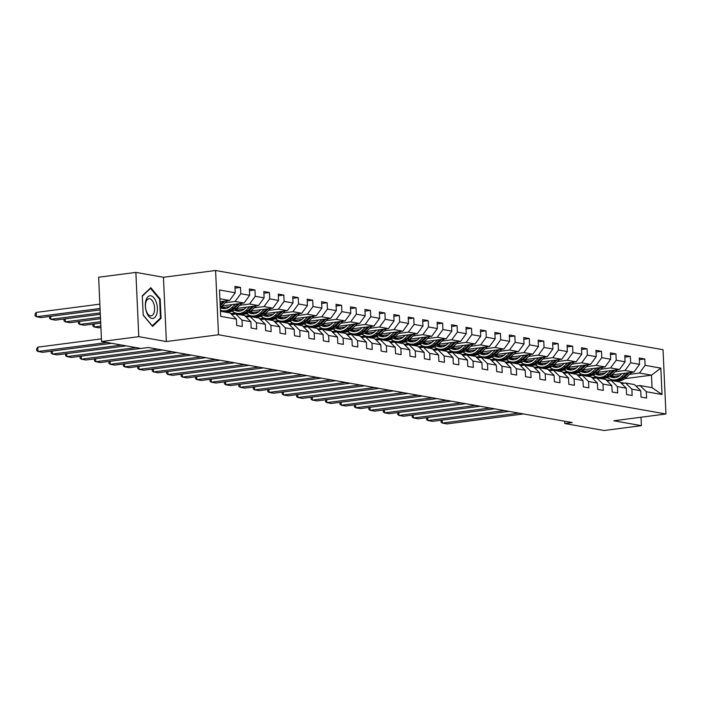 <?xml version="1.0" encoding="UTF-8"?>
<svg xmlns="http://www.w3.org/2000/svg" width="701" height="701" viewBox="0 0 701 701"><rect width="100%" height="100%" fill="white"/><g stroke="black" fill="none" stroke-linecap="round" stroke-linejoin="round"><path stroke-width="1.05" d="M135.871 272.391L138.789 336.664L166.374 341.545L163.456 277.281L135.871 272.391L98.631 277.237L101.549 341.51L140.892 348.476L148.34 347.503L572.27 422.572L564.822 423.544L604.166 430.51L641.397 425.665L641.021 417.235M163.456 277.281L215.584 270.49L663.032 349.72L665.95 413.993L218.502 334.763L215.584 270.49M220.473 311.27L230.165 312.979L236.439 319.157L236.728 325.492L242.274 326.482L241.994 320.138L250.879 321.715L251.16 328.05L256.715 329.032L256.426 322.697L265.32 324.265L265.6 330.609L271.156 331.591L270.866 325.255L279.752 326.824L280.041 333.168L285.596 334.149L285.307 327.814L294.192 329.382L294.481 335.726L300.037 336.708L299.748 330.364L308.633 331.941L308.922 338.276L314.477 339.266L314.188 332.922L323.073 334.5L323.363 340.835L328.918 341.816L328.629 335.481L337.514 337.05L337.803 343.394L343.359 344.375L343.069 338.04L351.955 339.608L352.244 345.952L357.799 346.934L357.51 340.598L366.395 342.167L366.684 348.511L372.231 349.492L371.951 343.148L380.836 344.726L381.125 351.061L386.672 352.051L386.382 345.707L395.276 347.284L395.557 353.619L401.112 354.601L400.823 348.266L409.708 349.843L409.997 356.178L415.553 357.16L415.264 350.824L424.149 352.393L424.438 358.737L429.993 359.718L429.704 353.383L438.589 354.951L438.879 361.295L444.434 362.277L444.145 355.933L453.03 357.51L453.319 363.845L458.875 364.835L458.585 358.491L467.471 360.069L467.76 366.404L473.315 367.385L473.026 361.05L481.911 362.627L482.2 368.963L487.756 369.944L487.467 363.609L496.352 365.177L496.641 371.521L502.188 372.503L501.907 366.167L510.792 367.736L511.082 374.08L516.628 375.061L516.339 368.717L525.233 370.294L525.513 376.63L531.069 377.62L530.78 371.276L539.665 372.853L539.954 379.188L545.509 380.179L545.22 373.835L554.105 375.412L554.395 381.747L559.95 382.728L559.661 376.393L568.546 377.962L568.835 384.306L574.391 385.287L574.101 378.952L582.987 380.52L583.276 386.864L588.831 387.846L588.542 381.502L597.427 383.079L597.716 389.414L603.272 390.404L602.983 384.06L611.868 385.638L612.157 391.973L617.712 392.963L617.423 386.619L626.308 388.196L626.598 394.532L632.144 395.513L631.864 389.178L640.749 390.746L641.038 397.09L646.585 398.072L646.304 391.736L662.033 394.523L660.833 368.113L651.492 375.184L639.461 373.055L629.673 374.325M236.439 319.157L220.701 316.37L219.501 289.969L235.238 292.755L234.949 286.411L240.504 287.392L235.028 288.111M660.833 368.113L645.104 365.326L644.815 358.991L639.259 358.009L639.549 364.345L630.663 362.776L630.374 356.432L624.819 355.451L625.108 361.786L616.223 360.218L615.934 353.874L610.378 352.892L610.667 359.236L601.782 357.659L601.493 351.315L595.938 350.334L596.227 356.678L587.342 355.1L587.052 348.765L581.497 347.775L581.786 354.119L572.901 352.542L572.612 346.206L567.065 345.225L567.346 351.56L558.46 349.992L558.171 343.648L552.625 342.666L552.914 349.002L544.02 347.433L543.739 341.089L538.184 340.108L538.473 346.452L529.588 344.874L529.299 338.53L523.743 337.549L524.033 343.893L515.147 342.316L514.858 335.981L509.303 334.99L509.592 341.334L500.707 339.757L500.418 333.422L494.862 332.44L495.151 338.776L486.266 337.207L485.977 330.863L480.422 329.882L480.711 336.217L471.826 334.649L471.536 328.305L465.981 327.323L466.27 333.667L457.385 332.09L457.096 325.746L451.54 324.765L451.83 331.109L442.944 329.531L442.655 323.196L437.109 322.206L437.389 328.55L428.504 326.973L428.215 320.637L422.668 319.656L422.957 325.991L414.063 324.423L413.783 318.079L408.227 317.097L408.517 323.433L399.631 321.864L399.342 315.52L393.787 314.539L394.076 320.883L385.191 319.305L384.902 312.961L379.346 311.98L379.635 318.324L370.75 316.747L370.461 310.412L364.906 309.421L365.195 315.765L356.31 314.188L356.02 307.853L350.465 306.872L350.754 313.207L341.869 311.638L341.58 305.294L336.024 304.313L336.314 310.648L327.428 309.08L327.139 302.736L321.584 301.754L321.873 308.098L312.988 306.521L312.699 300.177L307.152 299.196L307.432 305.54L298.547 303.962L298.258 297.627L292.711 296.637L292.992 302.981L284.107 301.404L283.826 295.068L278.271 294.087L278.56 300.422L269.675 298.854L269.386 292.51L263.83 291.528L264.119 297.864L255.234 296.295L254.945 289.951L249.39 288.97L249.679 295.314L240.793 293.737L240.504 287.392M250.879 321.715L244.605 315.538L235.72 313.969L231.698 314.486M225.363 302.736L235.15 301.456L244.036 303.034L221.937 305.908M235.72 313.969L241.994 320.138M240.793 293.737L235.15 301.456M249.679 295.314L244.036 303.034M265.32 324.265L259.046 318.096L250.152 316.519L246.13 317.045M223.461 307.415L229.814 306.591M239.803 305.294L249.591 304.015L258.476 305.592L236.377 308.466M220.438 310.543L221.113 310.455M250.152 316.519L256.426 322.697M255.234 296.295L249.591 304.015M264.119 297.864L258.476 305.592M279.752 326.824L273.478 320.655L264.592 319.078L260.57 319.603M223.645 311.831L226.353 311.481M237.902 309.973L244.255 309.15M254.244 307.844L264.032 306.574L272.917 308.151L250.818 311.025M231.479 313.54L235.554 313.005M264.592 319.078L270.866 325.255M269.675 298.854L264.032 306.574M278.56 300.422L272.917 308.151M294.192 329.382L287.918 323.214L279.033 321.636L275.011 322.162M238.086 314.39L240.793 314.03M252.342 312.532L258.695 311.7M268.676 310.403L278.463 309.132L287.357 310.701L265.258 313.584M245.92 316.098L249.994 315.564M279.033 321.636L285.307 327.814M284.107 301.404L278.463 309.132M292.992 302.981L287.357 310.701M308.633 331.941L302.359 325.763L293.474 324.195L289.452 324.721M252.526 316.94L255.234 316.589M266.783 315.091L273.136 314.258M283.116 312.961L292.904 311.691L301.789 313.259L279.699 316.133M260.36 318.648L264.435 318.123M293.474 324.195L299.748 330.364M298.547 303.962L292.904 311.691M307.432 305.54L301.789 313.259M323.073 334.5L316.799 328.322L307.914 326.754L303.892 327.271M266.967 319.498L269.675 319.148M281.224 317.641L287.576 316.817M297.557 315.52L307.345 314.241L316.23 315.818L294.14 318.692M274.801 321.207L278.875 320.681M307.914 326.754L314.188 332.922M312.988 306.521L307.345 314.241M321.873 308.098L316.23 315.818M337.514 337.05L331.24 330.881L322.355 329.304L318.333 329.829M281.408 322.057L284.115 321.706M295.656 320.199L302.017 319.376M311.998 318.079L321.785 316.799L330.67 318.377L308.571 321.251M289.241 323.766L293.316 323.24M322.355 329.304L328.629 335.481M327.428 309.08L321.785 316.799M336.314 310.648L330.67 318.377M351.955 339.608L345.681 333.439L336.795 331.862L332.773 332.388M295.84 324.616L298.547 324.265M310.096 322.758L316.449 321.934M326.438 320.629L336.226 319.358L345.111 320.935L323.012 323.809M303.682 326.324L307.757 325.79M336.795 331.862L343.069 338.04M341.869 311.638L336.226 319.358M350.754 313.207L345.111 320.935M366.395 342.167L360.121 335.998L351.236 334.421L347.214 334.947M310.28 327.174L312.988 326.815M324.537 325.317L330.89 324.484M340.879 323.187L350.666 321.917L359.552 323.485L337.453 326.368M318.123 328.883L322.188 328.348M351.236 334.421L357.51 340.598M356.31 314.188L350.666 321.917M365.195 315.765L359.552 323.485M380.836 344.726L374.562 338.548L365.677 336.979L361.655 337.505M324.721 329.724L327.428 329.374M338.977 327.875L345.33 327.043M355.319 325.746L365.107 324.475L373.992 326.044L351.893 328.918M332.563 331.433L336.629 330.907M365.677 336.979L371.951 343.148M370.75 316.747L365.107 324.475M379.635 318.324L373.992 326.044M395.276 347.284L389.002 341.107L380.108 339.538L376.087 340.055M339.161 332.283L341.869 331.932M353.418 330.425L359.771 329.601M369.76 328.305L379.548 327.025L388.433 328.603L366.334 331.477M347.004 333.991L351.07 333.466M380.108 339.538L386.382 345.707M385.191 319.305L379.548 327.025M394.076 320.883L388.433 328.603M409.708 349.843L403.434 343.665L394.549 342.088L390.527 342.614M353.602 334.841L356.31 334.491M367.859 332.984L374.211 332.16M384.201 330.863L393.988 329.584L402.873 331.161L380.774 334.035M361.436 336.55L365.51 336.024M394.549 342.088L400.823 348.266M399.631 321.864L393.988 329.584M408.517 323.433L402.873 331.161M424.149 352.393L417.875 346.224L408.99 344.647L404.968 345.172M368.043 337.4L370.75 337.05M382.299 335.542L388.652 334.719M398.632 333.413L408.42 332.143L417.314 333.72L395.215 336.594M375.876 339.109L379.951 338.574M408.99 344.647L415.264 350.824M414.063 324.423L408.42 332.143M422.957 325.991L417.314 333.72M438.589 354.951L432.315 348.783L423.43 347.205L419.408 347.731M382.483 339.959L385.191 339.599M396.74 338.101L403.093 337.269M413.073 335.972L422.861 334.701L431.746 336.27L409.656 339.153M390.317 341.667L394.391 341.133M423.43 347.205L429.704 353.383M428.504 326.973L422.861 334.701M437.389 328.55L431.746 336.27M453.03 357.51L446.756 351.332L437.871 349.764L433.849 350.29M396.924 342.509L399.631 342.158M411.18 340.66L417.533 339.827M427.514 338.53L437.301 337.26L446.186 338.828L424.096 341.702M404.757 344.217L408.832 343.692M437.871 349.764L444.145 355.933M442.944 329.531L437.301 337.26M451.83 331.109L446.186 338.828M467.471 360.069L461.197 353.891L452.311 352.323L448.29 352.84M411.364 345.067L414.072 344.717M425.621 343.21L431.974 342.386M441.954 341.089L451.742 339.81L460.627 341.387L438.528 344.261M419.198 346.776L423.273 346.25M452.311 352.323L458.585 358.491M457.385 332.09L451.742 339.81M466.27 333.667L460.627 341.387M481.911 362.627L475.637 356.45L466.752 354.872L462.73 355.398M425.796 347.626L428.504 347.275M440.053 345.768L446.406 344.945M456.395 343.648L466.183 342.368L475.068 343.946L452.969 346.82M433.639 349.335L437.713 348.809M466.752 354.872L473.026 361.05M471.826 334.649L466.183 342.368M480.711 336.217L475.068 343.946M496.352 365.177L490.078 359.008L481.193 357.431L477.171 357.957M440.237 350.185L442.944 349.834M454.493 348.327L460.846 347.503M470.835 346.198L480.623 344.927L489.508 346.504L467.409 349.378M448.079 351.893L452.145 351.359M481.193 357.431L487.467 363.609M486.266 337.207L480.623 344.927M495.151 338.776L489.508 346.504M510.792 367.736L504.518 361.567L495.633 359.99L491.611 360.516M454.677 352.743L457.385 352.384M468.934 350.886L475.287 350.053M485.276 348.756L495.064 347.486L503.949 349.054L481.85 351.937M462.52 354.452L466.586 353.917M495.633 359.99L501.907 366.167M500.707 339.757L495.064 347.486M509.592 341.334L503.949 349.054M525.233 370.294L518.959 364.117L510.074 362.548L506.043 363.074M469.118 355.293L471.826 354.943M483.375 353.444L489.727 352.612M499.717 351.315L509.504 350.044L518.389 351.613L496.29 354.487M476.96 357.002L481.026 356.476M510.074 362.548L516.339 368.717M515.147 342.316L509.504 350.044M524.033 343.893L518.389 351.613M539.665 372.853L533.4 366.676L524.506 365.107L520.484 365.624M483.559 357.852L486.266 357.501M497.815 355.994L504.168 355.17M514.157 353.874L523.945 352.594L532.83 354.171L510.731 357.046M491.392 359.56L495.467 359.035M524.506 365.107L530.78 371.276M529.588 344.874L523.945 352.594M538.473 346.452L532.83 354.171M554.105 375.412L547.832 369.234L538.946 367.666L534.924 368.183M497.999 360.41L500.707 360.06M512.256 358.553L518.609 357.729M528.598 356.432L538.377 355.153L547.271 356.73L525.172 359.604M505.833 362.119L509.907 361.593M538.946 367.666L545.22 373.835M544.02 347.433L538.377 355.153M552.914 349.002L547.271 356.73M568.546 377.962L562.272 371.793L553.387 370.216L549.365 370.741M512.44 362.969L515.147 362.619M526.696 361.111L533.049 360.288M543.03 358.982L552.817 357.712L561.703 359.289L539.612 362.163M520.273 364.678L524.348 364.143M553.387 370.216L559.661 376.393M558.46 349.992L552.817 357.712M567.346 351.56L561.703 359.289M582.987 380.52L576.713 374.352L567.828 372.774L563.806 373.3M526.88 365.528L529.588 365.168M541.137 363.67L547.49 362.838M557.47 361.541L567.258 360.27L576.143 361.839L554.053 364.722M534.714 367.236L538.789 366.702M567.828 372.774L574.101 378.952M572.901 352.542L567.258 360.27M581.786 354.119L576.143 361.839M597.427 383.079L591.153 376.901L582.268 375.333L578.246 375.859M541.321 368.078L544.029 367.727M555.578 366.229L561.93 365.396M571.911 364.099L581.699 362.829L590.584 364.397L568.485 367.271M549.155 369.795L553.229 369.261M582.268 375.333L588.542 381.502M587.342 355.1L581.699 362.829M596.227 356.678L590.584 364.397M611.868 385.638L605.594 379.46L596.709 377.892L592.687 378.409M555.753 370.636L558.46 370.286M570.009 368.779L576.362 367.955M586.351 366.658L596.139 365.379L605.024 366.956L582.925 369.83M563.595 372.345L567.67 371.819M596.709 377.892L602.983 384.06M601.782 357.659L596.139 365.379M610.667 359.236L605.024 366.956M626.308 388.196L620.034 382.019L611.149 380.45L607.127 380.967M570.193 373.195L572.901 372.844M584.45 371.337L590.803 370.514M600.792 369.217L610.58 367.937L619.465 369.515L597.366 372.389M578.036 374.904L582.102 374.378M611.149 380.45L617.423 386.619M616.223 360.218L610.58 367.937M625.108 361.786L619.465 369.515M640.749 390.746L634.475 384.577L625.59 383L621.568 383.526M584.634 375.754L587.342 375.403M598.891 373.896L605.243 373.072M615.233 371.767L625.02 370.496L633.906 372.073L611.807 374.947M592.476 377.462L596.542 376.928M625.59 383L631.864 389.178M630.663 362.776L625.02 370.496M639.549 364.345L633.906 372.073M662.033 394.523L652.061 387.688L640.031 385.559L636.009 386.085M599.075 378.312L601.782 377.953M613.331 376.455L619.684 375.622M609.756 380.617L613.813 380.091M624.889 378.645L651.492 375.184L652.061 387.688M640.031 385.559L646.304 391.736M645.104 365.326L639.461 373.055M138.789 336.664L101.549 341.51M166.374 341.545L218.502 334.763M665.95 413.993L613.813 420.775L641.397 425.665M564.717 421.24L564.822 423.544M220.035 301.719L229.595 300.475L219.904 298.757M235.238 292.755L229.595 300.475M644.815 358.991L639.338 359.701M601.213 377.857L598.505 378.207M586.772 375.298L584.064 375.648M630.374 356.432L624.898 357.142M572.331 372.739L569.624 373.09M615.934 353.874L610.457 354.592M557.9 370.181L555.192 370.54M601.493 351.315L596.016 352.033M543.459 367.631L540.751 367.981M587.052 348.765L581.576 349.475M529.018 365.072L526.311 365.423M572.612 346.206L567.135 346.916M514.578 362.513L511.87 362.864M558.171 343.648L552.695 344.357M500.137 359.955L497.43 360.305M543.739 341.089L538.263 341.808M485.697 357.396L482.989 357.755M529.299 338.53L523.822 339.249M471.256 354.846L468.548 355.197M514.858 335.981L509.382 336.69M456.815 352.288L454.108 352.638M500.418 333.422L494.941 334.132M442.375 349.729L439.667 350.079M485.977 330.863L480.5 331.573M427.943 347.17L425.235 347.521M471.536 328.305L466.06 329.023M413.502 344.612L410.795 344.971M457.096 325.746L451.619 326.464M399.062 342.062L396.354 342.412M442.655 323.196L437.179 323.906M384.621 339.503L381.914 339.854M428.215 320.637L422.738 321.347M370.181 336.944L367.473 337.295M413.783 318.079L408.306 318.789M355.74 334.386L353.032 334.736M399.342 315.52L393.866 316.239M341.299 331.827L338.592 332.186M384.902 312.961L379.425 313.68M326.859 329.277L324.151 329.628M370.461 310.412L364.984 311.121M312.418 326.719L309.711 327.069M356.02 307.853L350.544 308.563M297.978 324.16L295.279 324.51M341.58 305.294L336.103 306.004M283.546 321.601L280.838 321.952M327.139 302.736L321.663 303.454M269.105 319.043L266.398 319.402M312.699 300.177L307.222 300.895M254.665 316.493L251.957 316.843M298.258 297.627L292.781 298.337M240.224 313.934L237.516 314.285M283.826 295.068L278.35 295.778M225.783 311.375L223.076 311.726M269.386 292.51L263.909 293.22M254.945 289.951L249.468 290.67M143.188 315.161L152.555 326.421L161.046 318.324L160.17 298.968L150.794 287.708L142.303 295.804L143.188 315.161M159.442 299.064L160.17 298.968M159.986 318.464L161.046 318.324M523.542 413.94L446.949 423.912L442.322 423.089L442.182 420.092M624.223 383.184A13.433 11.339 -80 0 0 622.909 382.851L621.147 382.536A13.433 11.339 -80 0 0 620.595 382.457M621.927 383.482L621.691 383.333A13.433 11.339 -80 0 0 620.946 382.921M518.906 413.126L442.322 423.089L441.017 422.16L441.069 420.241M623.496 383.272A13.433 11.339 -80 0 0 621.147 382.536M620.446 382.422A13.433 11.339 100 0 1 622.935 383.351M621.866 373.633L620.245 375.14A11.146 9.411 100 0 1 612.692 377.567A11.146 9.411 100 0 1 609.87 376.49M625.397 373.177L621.393 376.893A13.433 11.339 100 0 1 612.297 379.819A13.433 11.339 100 0 1 607.627 377.602M631.811 372.345L626.019 377.708A13.433 11.339 100 0 1 616.924 380.634L615.171 380.328A13.433 11.339 -80 0 0 624.267 377.401L629.375 372.66M615.075 377.629A11.146 9.411 100 0 1 611.938 374.93M627.833 372.862L623.154 377.199A13.433 11.339 100 0 1 614.058 380.126L612.297 379.819M610.545 376.016A11.146 9.411 -80 0 0 613.585 377.681M614.611 380.214A13.433 11.339 -80 0 0 615.171 380.328M614.155 377.69A11.146 9.411 100 0 1 611.035 375.631M151.889 318.394A11.409 5.906 82.6 0 0 157.392 308.168A11.409 5.906 82.6 0 0 150.864 295.813A11.409 5.906 82.6 0 0 145.361 306.039A11.409 5.906 82.6 0 0 151.889 318.394M150.408 315.827A8.64 4.469 82.6 0 0 151.136 315.853A8.64 4.469 82.6 0 0 154.527 307.397A8.64 4.469 82.6 0 0 149.637 298.731A8.64 4.469 82.6 0 0 148.91 298.714A8.64 4.469 82.6 0 0 145.51 307.169A8.64 4.469 82.6 0 0 150.408 315.827M142.321 296.173L150.531 288.356L159.609 299.266L160.459 318.017L152.231 325.86L143.179 314.986M150.067 288.409L150.531 288.356M509.101 411.391L432.508 421.354L427.882 420.53L427.741 417.542M609.782 380.625A13.433 11.339 -80 0 0 608.468 380.292L606.715 379.986A13.433 11.339 -80 0 0 606.155 379.898M607.487 380.923L607.25 380.774A13.433 11.339 -80 0 0 606.505 380.363M504.475 410.567L427.882 420.53L426.576 419.61L426.629 417.682M609.064 380.722A13.433 11.339 -80 0 0 606.715 379.986M606.006 379.863A13.433 11.339 100 0 1 608.494 380.792M494.661 408.832L418.068 418.795L413.441 417.98L413.301 414.983M595.342 378.067A13.433 11.339 -80 0 0 594.027 377.734L592.275 377.427A13.433 11.339 -80 0 0 591.714 377.34M593.046 378.365L592.809 378.216A13.433 11.339 -80 0 0 592.065 377.804M490.034 408.008L413.441 417.98L412.135 417.051L412.188 415.123M594.623 378.163A13.433 11.339 -80 0 0 592.275 377.427M591.565 377.313A13.433 11.339 100 0 1 594.054 378.233M607.434 371.083L605.804 372.582A11.146 9.411 100 0 1 598.26 375.017A11.146 9.411 100 0 1 595.429 373.931M610.957 370.619L606.952 374.334A13.433 11.339 100 0 1 597.857 377.261A13.433 11.339 100 0 1 593.186 375.053M617.371 369.786L611.579 375.158A13.433 11.339 100 0 1 602.483 378.084L600.731 377.769A13.433 11.339 -80 0 0 609.826 374.842L614.935 370.102M600.634 375.079A11.146 9.411 100 0 1 597.497 372.371M613.393 370.303L608.713 374.649A13.433 11.339 100 0 1 599.618 377.576L597.857 377.261M596.104 373.458A11.146 9.411 -80 0 0 599.145 375.123M600.179 377.655A13.433 11.339 -80 0 0 600.731 377.769M599.714 375.131A11.146 9.411 100 0 1 596.595 373.072M592.993 368.524L591.364 370.032A11.146 9.411 100 0 1 583.819 372.459A11.146 9.411 100 0 1 580.989 371.372M596.525 368.06L592.511 371.775A13.433 11.339 100 0 1 583.416 374.702A13.433 11.339 100 0 1 578.754 372.494M602.93 367.228L597.147 372.599A13.433 11.339 100 0 1 588.043 375.526L586.29 375.21A13.433 11.339 -80 0 0 595.386 372.284L600.494 367.543M586.194 372.52A11.146 9.411 100 0 1 583.057 369.813M598.961 367.745L594.273 372.091A13.433 11.339 100 0 1 585.177 375.017L583.416 374.702M581.664 370.908A11.146 9.411 -80 0 0 584.704 372.564M585.738 375.096A13.433 11.339 -80 0 0 586.29 375.21M585.274 372.582A11.146 9.411 100 0 1 582.154 370.522M480.22 406.273L403.627 416.236L399 415.421L398.86 412.425M580.901 375.508A13.433 11.339 -80 0 0 579.596 375.184L577.834 374.869A13.433 11.339 -80 0 0 577.273 374.79M578.605 375.806L578.369 375.657A13.433 11.339 -80 0 0 577.633 375.245M475.593 405.45L399 415.421L397.695 414.493L397.747 412.565M580.183 375.605A13.433 11.339 -80 0 0 577.834 374.869M577.125 374.755A13.433 11.339 100 0 1 579.613 375.675M465.779 403.715L389.186 413.686L384.56 412.863L384.42 409.866M566.461 372.95A13.433 11.339 -80 0 0 565.155 372.625L563.394 372.31A13.433 11.339 -80 0 0 562.833 372.231M564.165 373.247L563.928 373.107A13.433 11.339 -80 0 0 563.192 372.695M461.153 402.9L384.56 412.863L383.254 411.934L383.307 410.015M565.742 373.046A13.433 11.339 -80 0 0 563.394 372.31M562.684 372.196A13.433 11.339 100 0 1 565.172 373.125M451.339 401.156L374.746 411.128L370.119 410.304L369.988 407.307M552.029 370.4A13.433 11.339 -80 0 0 550.714 370.067L548.953 369.751A13.433 11.339 -80 0 0 548.392 369.672M549.733 370.698L549.488 370.549A13.433 11.339 -80 0 0 548.752 370.137M446.712 400.341L370.119 410.304L368.822 409.375L368.875 407.456M551.301 370.487A13.433 11.339 -80 0 0 548.953 369.751M548.243 369.637A13.433 11.339 100 0 1 550.732 370.566M578.553 365.966L576.923 367.473A11.146 9.411 100 0 1 569.378 369.9A11.146 9.411 100 0 1 566.548 368.822M582.084 365.51L578.071 369.217A13.433 11.339 100 0 1 568.975 372.143A13.433 11.339 100 0 1 564.314 369.935M588.49 364.669L582.706 370.04A13.433 11.339 100 0 1 573.611 372.967L571.85 372.652A13.433 11.339 -80 0 0 580.945 369.725L586.054 364.984M571.753 369.962A11.146 9.411 100 0 1 568.616 367.254M584.52 365.186L579.832 369.532A13.433 11.339 100 0 1 570.737 372.459L568.975 372.143M567.232 368.349A11.146 9.411 -80 0 0 570.263 370.005M571.297 372.538A13.433 11.339 -80 0 0 571.85 372.652M570.833 370.023A11.146 9.411 100 0 1 567.714 367.964M564.112 363.407L562.491 364.914A11.146 9.411 100 0 1 554.938 367.342A11.146 9.411 100 0 1 552.108 366.264M567.644 362.952L563.639 366.667A13.433 11.339 100 0 1 554.535 369.593A13.433 11.339 100 0 1 549.873 367.377M574.049 362.11L568.266 367.482A13.433 11.339 100 0 1 559.17 370.408L557.409 370.102A13.433 11.339 -80 0 0 566.504 367.175L571.613 362.435M557.313 367.403A11.146 9.411 100 0 1 554.176 364.704M570.079 362.636L565.392 366.974A13.433 11.339 100 0 1 556.296 369.9L554.535 369.593M552.791 365.791A11.146 9.411 -80 0 0 555.823 367.447M556.857 369.988A13.433 11.339 -80 0 0 557.409 370.102M556.392 367.464A11.146 9.411 100 0 1 553.282 365.405M549.672 360.849L548.051 362.356A11.146 9.411 100 0 1 540.497 364.783A11.146 9.411 100 0 1 537.667 363.705M553.203 360.393L549.198 364.108A13.433 11.339 100 0 1 540.103 367.035A13.433 11.339 100 0 1 535.433 364.818M559.617 359.56L553.825 364.923A13.433 11.339 100 0 1 544.73 367.85L542.968 367.543A13.433 11.339 -80 0 0 552.064 364.616L557.172 359.876M542.872 364.844A11.146 9.411 100 0 1 539.735 362.145M555.639 360.077L550.951 364.415A13.433 11.339 100 0 1 541.855 367.342L540.103 367.035M538.35 363.232A11.146 9.411 -80 0 0 541.382 364.897M542.416 367.429A13.433 11.339 -80 0 0 542.968 367.543M541.952 364.906A11.146 9.411 100 0 1 538.841 362.846M436.898 398.606L360.305 408.569L355.679 407.745L355.547 404.757M537.588 367.841A13.433 11.339 -80 0 0 536.274 367.508L534.512 367.201A13.433 11.339 -80 0 0 533.952 367.114M535.292 368.139L535.047 367.99A13.433 11.339 -80 0 0 534.311 367.578M432.272 397.782L355.679 407.745L354.382 406.825L354.434 404.898M536.861 367.937A13.433 11.339 -80 0 0 534.512 367.201M533.803 367.079A13.433 11.339 100 0 1 536.291 368.007M535.231 358.299L533.61 359.797A11.146 9.411 100 0 1 526.057 362.233A11.146 9.411 100 0 1 523.226 361.146M538.762 357.834L534.758 361.55A13.433 11.339 100 0 1 525.662 364.476A13.433 11.339 100 0 1 520.992 362.259M545.176 357.002L539.384 362.373A13.433 11.339 100 0 1 530.289 365.3L528.528 364.984A13.433 11.339 -80 0 0 537.623 362.058L542.74 357.317M528.431 362.294A11.146 9.411 100 0 1 525.294 359.587M541.198 357.519L536.519 361.865A13.433 11.339 100 0 1 527.415 364.792L525.662 364.476M523.91 360.673A11.146 9.411 -80 0 0 526.942 362.338M527.976 364.87A13.433 11.339 -80 0 0 528.528 364.984M527.52 362.347A11.146 9.411 100 0 1 524.401 360.288M422.458 396.047L345.865 406.01L341.238 405.196L341.107 402.199M523.148 365.282A13.433 11.339 -80 0 0 521.833 364.949L520.072 364.643A13.433 11.339 -80 0 0 519.52 364.555M520.852 365.58L520.606 365.431A13.433 11.339 -80 0 0 519.87 365.019M417.831 395.224L341.238 405.196L339.941 404.267L339.994 402.339M522.42 365.379A13.433 11.339 -80 0 0 520.072 364.643M519.362 364.529A13.433 11.339 100 0 1 521.859 365.449M520.79 355.74L519.169 357.247A11.146 9.411 100 0 1 511.616 359.674A11.146 9.411 100 0 1 508.786 358.588M524.322 355.276L520.317 358.991A13.433 11.339 100 0 1 511.222 361.918A13.433 11.339 100 0 1 506.551 359.709M530.736 354.443L524.944 359.815A13.433 11.339 100 0 1 515.848 362.741L514.087 362.426A13.433 11.339 -80 0 0 523.183 359.499L528.3 354.759M513.991 359.736A11.146 9.411 100 0 1 510.863 357.028M526.758 354.96L522.079 359.306A13.433 11.339 100 0 1 512.974 362.233L511.222 361.918M509.469 358.123A11.146 9.411 -80 0 0 512.51 359.779M513.535 362.312A13.433 11.339 -80 0 0 514.087 362.426M513.079 359.797A11.146 9.411 100 0 1 509.96 357.738M408.017 393.489L331.433 403.452L326.797 402.637L326.666 399.64M508.707 362.724A13.433 11.339 -80 0 0 507.393 362.399L505.631 362.084A13.433 11.339 -80 0 0 505.079 362.005M506.411 363.022L506.166 362.873A13.433 11.339 -80 0 0 505.43 362.461M403.39 392.665L326.797 402.637L325.501 401.708L325.553 399.78M507.98 362.82A13.433 11.339 -80 0 0 505.631 362.084M504.93 361.97A13.433 11.339 100 0 1 507.419 362.89M506.35 353.181L504.729 354.688A11.146 9.411 100 0 1 497.175 357.116A11.146 9.411 100 0 1 494.345 356.038M509.881 352.726L505.877 356.432A13.433 11.339 100 0 1 496.781 359.359A13.433 11.339 100 0 1 492.111 357.151M516.295 351.884L510.503 357.256A13.433 11.339 100 0 1 501.408 360.183L499.647 359.867A13.433 11.339 -80 0 0 508.751 356.94L513.859 352.2M499.55 357.177A11.146 9.411 100 0 1 496.422 354.469M512.317 352.401L507.638 356.748A13.433 11.339 100 0 1 498.542 359.674L496.781 359.359M495.029 355.565A11.146 9.411 -80 0 0 498.069 357.221M499.094 359.753A13.433 11.339 -80 0 0 499.647 359.867M498.639 357.238A11.146 9.411 100 0 1 495.519 355.179M393.585 390.93L316.992 400.902L312.357 400.078L312.225 397.081M494.266 360.165A13.433 11.339 -80 0 0 492.952 359.841L491.191 359.525A13.433 11.339 -80 0 0 490.639 359.447M491.971 360.463L491.734 360.323A13.433 11.339 -80 0 0 490.989 359.911M388.95 390.115L312.357 400.078L311.06 399.149L311.113 397.23M493.539 360.261A13.433 11.339 -80 0 0 491.191 359.525M490.49 359.411A13.433 11.339 100 0 1 492.978 360.34M491.909 350.623L490.288 352.13A11.146 9.411 100 0 1 482.735 354.557A11.146 9.411 100 0 1 479.913 353.479M495.441 350.167L491.436 353.882A13.433 11.339 100 0 1 482.341 356.809A13.433 11.339 100 0 1 477.67 354.592M501.855 349.326L496.063 354.697A13.433 11.339 100 0 1 486.967 357.624L485.206 357.317A13.433 11.339 -80 0 0 494.31 354.391L499.419 349.65M485.118 354.618A11.146 9.411 100 0 1 481.981 351.92M497.876 349.852L493.197 354.189A13.433 11.339 100 0 1 484.102 357.116L482.341 356.809M480.588 353.006A11.146 9.411 -80 0 0 483.629 354.662M484.654 357.203A13.433 11.339 -80 0 0 485.206 357.317M484.198 354.68A11.146 9.411 100 0 1 481.079 352.621M379.145 388.372L302.552 398.343L297.925 397.52L297.785 394.523M479.826 357.615A13.433 11.339 -80 0 0 478.511 357.282L476.759 356.967A13.433 11.339 -80 0 0 476.198 356.888M477.53 357.913L477.293 357.764A13.433 11.339 -80 0 0 476.549 357.352M374.509 387.557L297.925 397.52L296.619 396.591L296.672 394.672M479.098 357.703A13.433 11.339 -80 0 0 476.759 356.967M476.049 356.853A13.433 11.339 100 0 1 478.538 357.782M477.477 348.064L475.848 349.571A11.146 9.411 100 0 1 468.303 351.998A11.146 9.411 100 0 1 465.473 350.921M481 347.608L476.995 351.324A13.433 11.339 100 0 1 467.9 354.25A13.433 11.339 100 0 1 463.23 352.033M487.414 346.776L481.622 352.139A13.433 11.339 100 0 1 472.527 355.065L470.774 354.759A13.433 11.339 -80 0 0 479.87 351.832L484.978 347.091M470.678 352.06A11.146 9.411 100 0 1 467.541 349.361M483.436 347.293L478.757 351.63A13.433 11.339 100 0 1 469.661 354.557L467.9 354.25M466.147 350.447A11.146 9.411 -80 0 0 469.188 352.104M470.222 354.645A13.433 11.339 -80 0 0 470.774 354.759M469.758 352.121A11.146 9.411 100 0 1 466.638 350.062M364.704 385.822L288.111 395.785L283.484 394.961L283.344 391.973M465.385 355.056A13.433 11.339 -80 0 0 464.071 354.724L462.318 354.417A13.433 11.339 -80 0 0 461.757 354.329M463.089 355.354L462.853 355.205A13.433 11.339 -80 0 0 462.108 354.794M360.077 384.998L283.484 394.961L282.179 394.041L282.231 392.113M464.667 355.153A13.433 11.339 -80 0 0 462.318 354.417M461.608 354.294A13.433 11.339 100 0 1 464.097 355.223M463.037 345.514L461.407 347.013A11.146 9.411 100 0 1 453.862 349.449A11.146 9.411 100 0 1 451.032 348.362M466.559 345.05L462.555 348.765A13.433 11.339 100 0 1 453.459 351.692A13.433 11.339 100 0 1 448.798 349.475M472.973 344.217L467.19 349.589A13.433 11.339 100 0 1 458.086 352.515L456.333 352.2A13.433 11.339 -80 0 0 465.429 349.273L470.537 344.533M456.237 349.51A11.146 9.411 100 0 1 453.1 346.802M469.004 344.734L464.316 349.08A13.433 11.339 100 0 1 455.221 352.007L453.459 351.692M451.707 347.889A11.146 9.411 -80 0 0 454.747 349.554M455.781 352.086A13.433 11.339 -80 0 0 456.333 352.2M455.317 349.562A11.146 9.411 100 0 1 452.198 347.503M350.263 383.263L273.67 393.226L269.044 392.411L268.904 389.414M450.945 352.498A13.433 11.339 -80 0 0 449.63 352.165L447.878 351.858A13.433 11.339 -80 0 0 447.317 351.771M448.649 352.796L448.412 352.647A13.433 11.339 -80 0 0 447.676 352.235M345.637 382.439L269.044 392.411L267.738 391.482L267.791 389.554M450.226 352.594A13.433 11.339 -80 0 0 447.878 351.858M447.168 351.744A13.433 11.339 100 0 1 449.656 352.664M448.596 342.955L446.966 344.463A11.146 9.411 100 0 1 439.422 346.89A11.146 9.411 100 0 1 436.592 345.803M452.127 342.491L448.114 346.206A13.433 11.339 100 0 1 439.019 349.133A13.433 11.339 100 0 1 434.357 346.925M458.533 341.659L452.75 347.03A13.433 11.339 100 0 1 443.654 349.957L441.893 349.641A13.433 11.339 -80 0 0 450.988 346.715L456.097 341.974M441.796 346.951A11.146 9.411 100 0 1 438.66 344.244M454.563 342.176L449.876 346.522A13.433 11.339 100 0 1 440.78 349.449L439.019 349.133M437.275 345.33A11.146 9.411 -80 0 0 440.307 346.995M441.341 349.527A13.433 11.339 -80 0 0 441.893 349.641M440.876 347.013A11.146 9.411 100 0 1 437.757 344.953M335.823 380.704L259.23 390.667L254.603 389.852L254.463 386.856M436.504 349.939A13.433 11.339 -80 0 0 435.198 349.615L433.437 349.3A13.433 11.339 -80 0 0 432.876 349.221M434.208 350.237L433.972 350.088A13.433 11.339 -80 0 0 433.236 349.676M331.196 379.881L254.603 389.852L253.298 388.924L253.35 386.996M435.785 350.036A13.433 11.339 -80 0 0 433.437 349.3M432.727 349.186A13.433 11.339 100 0 1 435.216 350.106M434.156 340.397L432.535 341.904A11.146 9.411 100 0 1 424.981 344.331A11.146 9.411 100 0 1 422.151 343.253M437.687 339.932L433.682 343.648A13.433 11.339 100 0 1 424.578 346.574A13.433 11.339 100 0 1 419.917 344.366M444.092 339.1L438.309 344.471A13.433 11.339 100 0 1 429.214 347.398L427.452 347.083A13.433 11.339 -80 0 0 436.548 344.156L441.656 339.415M427.356 344.393A11.146 9.411 100 0 1 424.219 341.685M440.123 339.617L435.435 343.963A13.433 11.339 100 0 1 426.339 346.89L424.578 346.574M422.834 342.78A11.146 9.411 -80 0 0 425.866 344.436M426.9 346.969A13.433 11.339 -80 0 0 427.452 347.083M426.436 344.454A11.146 9.411 100 0 1 423.316 342.395M321.382 378.146L244.789 388.117L240.163 387.294L240.031 384.297M422.072 347.381A13.433 11.339 -80 0 0 420.758 347.056L418.996 346.741A13.433 11.339 -80 0 0 418.436 346.662M419.776 347.678L419.531 347.538A13.433 11.339 -80 0 0 418.795 347.126M316.756 377.331L240.163 387.294L238.866 386.365L238.918 384.446M421.345 347.477A13.433 11.339 -80 0 0 418.996 346.741M418.287 346.627A13.433 11.339 100 0 1 420.775 347.556M419.715 337.838L418.094 339.345A11.146 9.411 100 0 1 410.541 341.773A11.146 9.411 100 0 1 407.71 340.695M423.246 337.383L419.242 341.098A13.433 11.339 100 0 1 410.146 344.025A13.433 11.339 100 0 1 405.476 341.808M429.652 336.541L423.868 341.913A13.433 11.339 100 0 1 414.773 344.839L413.012 344.533A13.433 11.339 -80 0 0 422.107 341.606L427.216 336.866M412.915 341.834A11.146 9.411 100 0 1 409.778 339.135M425.682 337.067L420.994 341.405A13.433 11.339 100 0 1 411.899 344.331L410.146 344.025M408.394 340.222A11.146 9.411 -80 0 0 411.426 341.878M412.46 344.419A13.433 11.339 -80 0 0 413.012 344.533M411.995 341.895A11.146 9.411 100 0 1 408.885 339.836M306.942 375.587L230.349 385.559L225.722 384.735L225.591 381.738M407.631 344.831A13.433 11.339 -80 0 0 406.317 344.498L404.556 344.182A13.433 11.339 -80 0 0 403.995 344.103M405.336 345.129L405.09 344.98A13.433 11.339 -80 0 0 404.354 344.568M302.315 374.772L225.722 384.735L224.425 383.806L224.478 381.887M406.904 344.918A13.433 11.339 -80 0 0 404.556 344.182M403.846 344.068A13.433 11.339 100 0 1 406.335 344.997M405.274 335.28L403.653 336.787A11.146 9.411 100 0 1 396.1 339.214A11.146 9.411 100 0 1 393.27 338.136M408.806 334.824L404.801 338.539A13.433 11.339 100 0 1 395.706 341.466A13.433 11.339 100 0 1 391.035 339.249M415.22 333.991L409.428 339.354A13.433 11.339 100 0 1 400.332 342.281L398.571 341.974A13.433 11.339 -80 0 0 407.667 339.047L412.784 334.307M398.475 339.275A11.146 9.411 100 0 1 395.338 336.576M411.242 334.508L406.562 338.846A13.433 11.339 100 0 1 397.458 341.773L395.706 341.466M393.953 337.663A11.146 9.411 -80 0 0 396.985 339.319M398.019 341.86A13.433 11.339 -80 0 0 398.571 341.974M397.555 339.337A11.146 9.411 100 0 1 394.444 337.277M292.501 373.037L215.908 383L211.281 382.176L211.15 379.18M393.191 342.272A13.433 11.339 -80 0 0 391.877 341.939L390.115 341.632A13.433 11.339 -80 0 0 389.563 341.545M390.895 342.57L390.65 342.421A13.433 11.339 -80 0 0 389.914 342.009M287.874 372.213L211.281 382.176L209.985 381.256L210.037 379.329M392.464 342.36A13.433 11.339 -80 0 0 390.115 341.632M389.405 341.51A13.433 11.339 100 0 1 391.894 342.438M390.834 332.73L389.213 334.228A11.146 9.411 100 0 1 381.659 336.664A11.146 9.411 100 0 1 378.829 335.577M394.365 332.265L390.361 335.981A13.433 11.339 100 0 1 381.265 338.907A13.433 11.339 100 0 1 376.595 336.69M400.779 331.433L394.987 336.804A13.433 11.339 100 0 1 385.892 339.731L384.13 339.415A13.433 11.339 -80 0 0 393.226 336.489L398.343 331.748M384.034 336.725A11.146 9.411 100 0 1 380.897 334.018M396.801 331.95L392.122 336.296A13.433 11.339 100 0 1 383.018 339.223L381.265 338.907M379.513 335.104A11.146 9.411 -80 0 0 382.553 336.769M383.578 339.302A13.433 11.339 -80 0 0 384.13 339.415M383.123 336.778A11.146 9.411 100 0 1 380.003 334.719M278.06 370.478L201.476 380.441L196.841 379.627L196.709 376.63M378.75 339.713A13.433 11.339 -80 0 0 377.436 339.38L375.675 339.074A13.433 11.339 -80 0 0 375.123 338.986M376.455 340.011L376.209 339.862A13.433 11.339 -80 0 0 375.473 339.45M273.434 369.655L196.841 379.627L195.544 378.698L195.597 376.77M378.023 339.81A13.433 11.339 -80 0 0 375.675 339.074M374.974 338.96A13.433 11.339 100 0 1 377.462 339.88M376.393 330.171L374.772 331.678A11.146 9.411 100 0 1 367.219 334.105A11.146 9.411 100 0 1 364.389 333.019M379.924 329.707L375.92 333.422A13.433 11.339 100 0 1 366.825 336.349A13.433 11.339 100 0 1 362.154 334.14M386.339 328.874L380.547 334.246A13.433 11.339 100 0 1 371.451 337.172L369.69 336.857A13.433 11.339 -80 0 0 378.785 333.93L383.903 329.19M369.593 334.167A11.146 9.411 100 0 1 366.465 331.459M382.36 329.391L377.681 333.737A13.433 11.339 100 0 1 368.586 336.664L366.825 336.349M365.072 332.546A11.146 9.411 -80 0 0 368.113 334.211M369.138 336.743A13.433 11.339 -80 0 0 369.69 336.857M368.682 334.228A11.146 9.411 100 0 1 365.563 332.169M263.629 367.92L187.036 377.883L182.4 377.068L182.269 374.071M364.31 337.155A13.433 11.339 -80 0 0 362.995 336.83L361.234 336.515A13.433 11.339 -80 0 0 360.682 336.436M362.014 337.453L361.769 337.304A13.433 11.339 -80 0 0 361.033 336.892M258.993 367.096L182.4 377.068L181.103 376.139L181.156 374.211M363.582 337.251A13.433 11.339 -80 0 0 361.234 336.515M360.533 336.401A13.433 11.339 100 0 1 363.022 337.321M361.953 327.612L360.332 329.12A11.146 9.411 100 0 1 352.778 331.547A11.146 9.411 100 0 1 349.948 330.469M365.484 327.148L361.479 330.863A13.433 11.339 100 0 1 352.384 333.79A13.433 11.339 100 0 1 347.714 331.582M371.898 326.315L366.106 331.687A13.433 11.339 100 0 1 357.011 334.614L355.249 334.298A13.433 11.339 -80 0 0 364.354 331.371L369.462 326.631M355.162 331.608A11.146 9.411 100 0 1 352.025 328.9M367.92 326.832L363.241 331.179A13.433 11.339 100 0 1 354.145 334.105L352.384 333.79M350.631 329.996A11.146 9.411 -80 0 0 353.672 331.652M354.697 334.184A13.433 11.339 -80 0 0 355.249 334.298M354.242 331.669A11.146 9.411 100 0 1 351.122 329.61M249.188 365.361L172.595 375.333L167.968 374.509L167.828 371.512M349.869 334.596A13.433 11.339 -80 0 0 348.555 334.272L346.802 333.956A13.433 11.339 -80 0 0 346.241 333.878M347.573 334.894L347.337 334.754A13.433 11.339 -80 0 0 346.592 334.342M244.553 364.546L167.968 374.509L166.663 373.58L166.715 371.661M349.142 334.692A13.433 11.339 -80 0 0 346.802 333.956M346.092 333.842A13.433 11.339 100 0 1 348.581 334.771M347.512 325.054L345.891 326.561A11.146 9.411 100 0 1 338.346 328.988A11.146 9.411 100 0 1 335.516 327.91M351.043 324.598L347.039 328.313A13.433 11.339 100 0 1 337.943 331.24A13.433 11.339 100 0 1 333.273 329.023M357.457 323.757L351.665 329.128A13.433 11.339 100 0 1 342.57 332.055L340.817 331.748A13.433 11.339 -80 0 0 349.913 328.822L355.021 324.081M340.721 329.049A11.146 9.411 100 0 1 337.584 326.351M353.479 324.283L348.8 328.62A13.433 11.339 100 0 1 339.705 331.547L337.943 331.24M336.191 327.437A11.146 9.411 -80 0 0 339.231 329.093M340.265 331.634A13.433 11.339 -80 0 0 340.817 331.748M339.801 329.111A11.146 9.411 100 0 1 336.682 327.052M234.747 362.803L158.154 372.774L153.528 371.951L153.388 368.954M335.428 332.046A13.433 11.339 -80 0 0 334.114 331.713L332.362 331.398A13.433 11.339 -80 0 0 331.801 331.319M333.133 332.344L332.896 332.195A13.433 11.339 -80 0 0 332.151 331.783M230.121 361.988L153.528 371.951L152.222 371.022L152.275 369.103M334.71 332.134A13.433 11.339 -80 0 0 332.362 331.398M331.652 331.284A13.433 11.339 100 0 1 334.14 332.213M333.08 322.495L331.45 324.002A11.146 9.411 100 0 1 323.906 326.429A11.146 9.411 100 0 1 321.076 325.352M336.603 322.039L332.598 325.755A13.433 11.339 100 0 1 323.503 328.681A13.433 11.339 100 0 1 318.841 326.464M343.017 321.207L337.234 326.57A13.433 11.339 100 0 1 328.129 329.496L326.377 329.19A13.433 11.339 -80 0 0 335.472 326.263L340.581 321.522M326.28 326.491A11.146 9.411 100 0 1 323.143 323.792M339.047 321.724L334.359 326.061A13.433 11.339 100 0 1 325.264 328.988L323.503 328.681M321.75 324.878A11.146 9.411 -80 0 0 324.791 326.535M325.825 329.076A13.433 11.339 -80 0 0 326.377 329.19M325.36 326.552A11.146 9.411 100 0 1 322.241 324.493M220.307 360.244L143.714 370.216L139.087 369.392L138.947 366.395M320.988 329.488A13.433 11.339 -80 0 0 319.674 329.155L317.921 328.848A13.433 11.339 -80 0 0 317.36 328.76M318.692 329.785L318.456 329.636A13.433 11.339 -80 0 0 317.719 329.225M215.68 359.429L139.087 369.392L137.782 368.472L137.834 366.544M320.269 329.575A13.433 11.339 -80 0 0 317.921 328.848M317.211 328.725A13.433 11.339 100 0 1 319.7 329.654M318.64 319.945L317.01 321.444A11.146 9.411 100 0 1 309.465 323.88A11.146 9.411 100 0 1 306.635 322.793M322.171 319.481L318.158 323.196A13.433 11.339 100 0 1 309.062 326.123A13.433 11.339 100 0 1 304.4 323.906M328.576 318.648L322.793 324.02A13.433 11.339 100 0 1 313.689 326.946L311.936 326.631A13.433 11.339 -80 0 0 321.032 323.704L326.14 318.964M311.84 323.941A11.146 9.411 100 0 1 308.703 321.233M324.607 319.165L319.919 323.511A13.433 11.339 100 0 1 310.823 326.438L309.062 326.123M307.31 322.32A11.146 9.411 -80 0 0 310.35 323.985M311.384 326.517A13.433 11.339 -80 0 0 311.936 326.631M310.92 323.993A11.146 9.411 100 0 1 307.8 321.934M205.866 357.694L129.273 367.657L124.647 366.842L124.506 363.845M306.547 326.929A13.433 11.339 -80 0 0 305.242 326.596L303.48 326.289A13.433 11.339 -80 0 0 302.92 326.202M304.252 327.227L304.015 327.078A13.433 11.339 -80 0 0 303.279 326.666M201.24 356.87L124.647 366.842L123.341 365.913L123.394 363.985M305.829 327.025A13.433 11.339 -80 0 0 303.48 326.289M302.771 326.175A13.433 11.339 100 0 1 305.259 327.095M304.199 317.387L302.578 318.894A11.146 9.411 100 0 1 295.025 321.321A11.146 9.411 100 0 1 292.194 320.234M307.73 316.922L303.726 320.637A13.433 11.339 100 0 1 294.622 323.564A13.433 11.339 100 0 1 289.96 321.356M314.136 316.09L308.352 321.461A13.433 11.339 100 0 1 299.257 324.388L297.496 324.072A13.433 11.339 -80 0 0 306.591 321.146L311.7 316.405M297.399 321.382A11.146 9.411 100 0 1 294.262 318.675M310.166 316.607L305.478 320.953A13.433 11.339 100 0 1 296.383 323.88L294.622 323.564M292.878 319.761A11.146 9.411 -80 0 0 295.91 321.426M296.944 323.958A13.433 11.339 -80 0 0 297.496 324.072M296.479 321.444A11.146 9.411 100 0 1 293.36 319.384M191.426 355.135L114.833 365.098L110.206 364.283L110.066 361.287M292.107 324.37A13.433 11.339 -80 0 0 290.801 324.046L289.04 323.731A13.433 11.339 -80 0 0 288.479 323.652M289.82 324.668L289.574 324.519A13.433 11.339 -80 0 0 288.838 324.107M186.799 354.312L110.206 364.283L108.9 363.355L108.962 361.427M291.388 324.467A13.433 11.339 -80 0 0 289.04 323.731M288.33 323.617A13.433 11.339 100 0 1 290.819 324.537M289.758 314.828L288.137 316.335A11.146 9.411 100 0 1 280.584 318.762A11.146 9.411 100 0 1 277.754 317.684M293.29 314.363L289.285 318.079A13.433 11.339 100 0 1 280.19 321.005A13.433 11.339 100 0 1 275.519 318.797M299.695 313.531L293.912 318.902A13.433 11.339 100 0 1 284.816 321.829L283.055 321.514A13.433 11.339 -80 0 0 292.151 318.587L297.259 313.846M282.959 318.824A11.146 9.411 100 0 1 279.822 316.116M295.726 314.048L291.038 318.394A13.433 11.339 100 0 1 281.942 321.321L280.19 321.005M278.437 317.211A11.146 9.411 -80 0 0 281.469 318.867M282.503 321.4A13.433 11.339 -80 0 0 283.055 321.514M282.039 318.885A11.146 9.411 100 0 1 278.928 316.826M176.985 352.577L100.392 362.548L95.765 361.725L95.634 358.728M277.675 321.812A13.433 11.339 -80 0 0 276.36 321.487L274.599 321.172A13.433 11.339 -80 0 0 274.038 321.093M275.379 322.11L275.134 321.969A13.433 11.339 -80 0 0 274.398 321.557M172.358 351.762L95.765 361.725L94.469 360.796L94.521 358.877M276.948 321.908A13.433 11.339 -80 0 0 274.599 321.172M273.889 321.058A13.433 11.339 100 0 1 276.378 321.978M275.318 312.269L273.697 313.776A11.146 9.411 100 0 1 266.143 316.204A11.146 9.411 100 0 1 263.313 315.126M94.057 323.985L94.188 326.981L100.856 326.114M278.849 311.814L274.845 315.529A13.433 11.339 100 0 1 265.749 318.456A13.433 11.339 100 0 1 261.079 316.239M285.263 310.972L279.471 316.344A13.433 11.339 100 0 1 270.376 319.27L268.614 318.964A13.433 11.339 -80 0 0 277.71 316.037L282.827 311.297M100.918 327.533L98.815 327.805L94.188 326.981L92.891 326.053L92.944 324.134M268.518 316.265A11.146 9.411 100 0 1 265.381 313.566M281.285 311.489L276.597 315.836A13.433 11.339 100 0 1 267.502 318.762L265.749 318.456M263.997 314.653A11.146 9.411 -80 0 0 267.028 316.309M268.062 318.841A13.433 11.339 -80 0 0 268.614 318.964M267.598 316.326A11.146 9.411 100 0 1 264.487 314.267M162.544 350.018L85.951 359.99L81.325 359.166L81.193 356.169M263.234 319.262A13.433 11.339 -80 0 0 261.92 318.929L260.159 318.613A13.433 11.339 -80 0 0 259.598 318.534M260.938 319.56L260.693 319.411A13.433 11.339 -80 0 0 259.957 318.999M157.918 349.203L81.325 359.166L80.028 358.237L80.08 356.318M262.507 319.349A13.433 11.339 -80 0 0 260.159 318.613M259.449 318.499A13.433 11.339 100 0 1 261.937 319.428M260.877 309.711L259.256 311.218A11.146 9.411 100 0 1 251.703 313.645A11.146 9.411 100 0 1 248.873 312.567M79.616 321.435L79.748 324.432L100.655 321.706M264.408 309.255L260.404 312.97A13.433 11.339 100 0 1 251.309 315.897A13.433 11.339 100 0 1 246.638 313.68M270.823 308.422L265.031 313.785A13.433 11.339 100 0 1 255.935 316.712L254.174 316.405A13.433 11.339 -80 0 0 263.269 313.478L268.387 308.738M100.716 323.117L84.374 325.246L79.748 324.432L78.451 323.503L78.503 321.575M254.077 313.706A11.146 9.411 100 0 1 250.94 311.007M266.844 308.939L262.165 313.277A13.433 11.339 100 0 1 253.061 316.204L251.309 315.897M249.556 312.094A11.146 9.411 -80 0 0 252.597 313.75M253.622 316.291A13.433 11.339 -80 0 0 254.174 316.405M253.166 313.768A11.146 9.411 100 0 1 250.047 311.708M140.656 348.432L71.52 357.431L66.884 356.607L66.753 353.611M248.794 316.703A13.433 11.339 -80 0 0 247.479 316.37L245.718 316.063A13.433 11.339 -80 0 0 245.166 315.976M246.498 317.001L246.253 316.852A13.433 11.339 -80 0 0 245.516 316.44M136.029 347.617L66.884 356.607L65.587 355.687L65.64 353.76M248.066 316.791A13.433 11.339 -80 0 0 245.718 316.063M245.008 315.941A13.433 11.339 100 0 1 247.506 316.87M246.437 307.161L244.815 308.659A11.146 9.411 100 0 1 237.262 311.095A11.146 9.411 100 0 1 234.432 310.008M65.175 318.876L65.307 321.873L100.453 317.299M249.968 306.696L245.963 310.412A13.433 11.339 100 0 1 236.868 313.338A13.433 11.339 100 0 1 232.197 311.121M256.382 305.864L250.59 311.235A13.433 11.339 100 0 1 241.495 314.162L239.733 313.846A13.433 11.339 -80 0 0 248.829 310.92L253.946 306.179M100.515 318.71L69.934 322.688L65.307 321.873L64.01 320.944L64.063 319.016M239.637 311.156A11.146 9.411 100 0 1 236.509 308.449M252.404 306.381L247.725 310.727A13.433 11.339 100 0 1 238.629 313.654L236.868 313.338M235.115 309.535A11.146 9.411 -80 0 0 238.156 311.2M239.181 313.733A13.433 11.339 -80 0 0 239.733 313.846M238.726 311.209A11.146 9.411 100 0 1 235.606 309.15M126.224 345.873L57.079 354.872L52.444 354.058L52.312 351.061M234.353 314.144A13.433 11.339 -80 0 0 233.039 313.811L231.277 313.505A13.433 11.339 -80 0 0 230.725 313.417M232.057 314.442L231.812 314.293A13.433 11.339 -80 0 0 231.076 313.882M121.588 345.058L52.444 354.058L51.147 353.129L51.199 351.201M233.626 314.241A13.433 11.339 -80 0 0 231.277 313.505M230.576 313.391A13.433 11.339 100 0 1 233.065 314.311M231.996 304.602L230.375 306.109A11.146 9.411 100 0 1 222.822 308.536A11.146 9.411 100 0 1 220.307 307.634M50.735 316.317L50.866 319.314L100.252 312.891M235.527 304.138L231.523 307.853A13.433 11.339 100 0 1 222.427 310.78A13.433 11.339 100 0 1 220.421 310.192M241.941 303.305L236.149 308.677A13.433 11.339 100 0 1 227.054 311.603L225.293 311.288A13.433 11.339 -80 0 0 234.397 308.361L239.505 303.621M100.313 314.302L55.502 320.138L50.866 319.314L49.569 318.385L49.622 316.466M225.196 308.598A11.146 9.411 100 0 1 222.068 305.89M237.963 303.822L233.284 308.168A13.433 11.339 100 0 1 224.189 311.095L222.427 310.78M220.675 306.977A11.146 9.411 -80 0 0 223.715 308.642M224.741 311.174A13.433 11.339 -80 0 0 225.293 311.288M224.285 308.659A11.146 9.411 100 0 1 221.166 306.6M111.783 343.315L42.638 352.314L38.012 351.499L37.81 347.153L36.627 348.835L36.706 350.57L38.012 351.499L107.157 342.5M101.435 338.872L37.81 347.153M99.857 304.138L36.233 312.418L36.434 316.756L100.05 308.475M221.087 301.579L220.07 302.525M227.501 300.747L221.709 306.118A13.433 11.339 100 0 1 220.289 307.257M100.112 309.895L41.061 317.579L36.434 316.756L35.129 315.827L35.05 314.092L36.233 312.418M223.523 301.264L220.158 304.392M220.21 305.566L225.065 301.062M621.691 383.333L622.269 383.438M623.154 377.199L621.393 376.893M626.019 377.708L624.267 377.401M607.25 380.774L607.828 380.88M592.809 378.216L593.388 378.321M608.713 374.649L606.952 374.334M611.579 375.158L609.826 374.842M594.273 372.091L592.511 371.775M597.147 372.599L595.386 372.284M578.369 375.657L578.947 375.762M563.928 373.107L564.515 373.204M549.488 370.549L550.075 370.654M579.832 369.532L578.071 369.217M582.706 370.04L580.945 369.725M565.392 366.974L563.639 366.667M568.266 367.482L566.504 367.175M550.951 364.415L549.198 364.108M553.825 364.923L552.064 364.616M535.047 367.99L535.634 368.095M536.519 361.865L534.758 361.55M539.384 362.373L537.623 362.058M520.606 365.431L521.193 365.536M522.079 359.306L520.317 358.991M524.944 359.815L523.183 359.499M506.166 362.873L506.753 362.978M507.638 356.748L505.877 356.432M510.503 357.256L508.751 356.94M491.734 360.323L492.312 360.419M493.197 354.189L491.436 353.882M496.063 354.697L494.31 354.391M477.293 357.764L477.872 357.869M478.757 351.63L476.995 351.324M481.622 352.139L479.87 351.832M462.853 355.205L463.431 355.311M464.316 349.08L462.555 348.765M467.19 349.589L465.429 349.273M448.412 352.647L448.99 352.752M449.876 346.522L448.114 346.206M452.75 347.03L450.988 346.715M433.972 350.088L434.559 350.193M435.435 343.963L433.682 343.648M438.309 344.471L436.548 344.156M419.531 347.538L420.118 347.635M420.994 341.405L419.242 341.098M423.868 341.913L422.107 341.606M405.09 344.98L405.677 345.085M406.562 338.846L404.801 338.539M409.428 339.354L407.667 339.047M390.65 342.421L391.237 342.526M392.122 336.296L390.361 335.981M394.987 336.804L393.226 336.489M376.209 339.862L376.796 339.967M377.681 333.737L375.92 333.422M380.547 334.246L378.785 333.93M361.769 337.304L362.356 337.409M363.241 331.179L361.479 330.863M366.106 331.687L364.354 331.371M347.337 334.754L347.915 334.85M348.8 328.62L347.039 328.313M351.665 329.128L349.913 328.822M332.896 332.195L333.474 332.3M334.359 326.061L332.598 325.755M337.234 326.57L335.472 326.263M318.456 329.636L319.034 329.742M319.919 323.511L318.158 323.196M322.793 324.02L321.032 323.704M304.015 327.078L304.602 327.183M305.478 320.953L303.726 320.637M308.352 321.461L306.591 321.146M289.574 324.519L290.161 324.624M291.038 318.394L289.285 318.079M293.912 318.902L292.151 318.587M275.134 321.969L275.721 322.066M276.597 315.836L274.845 315.529M279.471 316.344L277.71 316.037M260.693 319.411L261.28 319.516M262.165 313.277L260.404 312.97M265.031 313.785L263.269 313.478M246.253 316.852L246.84 316.957M247.725 310.727L245.963 310.412M250.59 311.235L248.829 310.92M231.812 314.293L232.399 314.399M233.284 308.168L231.523 307.853M236.149 308.677L234.397 308.361M221.709 306.118L220.219 305.855"/></g></svg>
